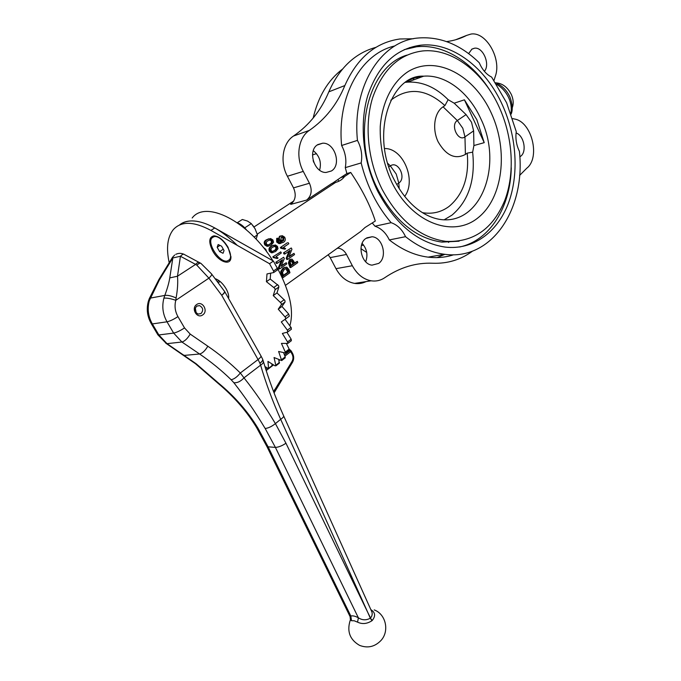 <?xml version="1.0" encoding="UTF-8"?>
<svg xmlns="http://www.w3.org/2000/svg" width="681" height="681" viewBox="0 0 681 681"><rect width="100%" height="100%" fill="white"/><g stroke="black" fill="none" stroke-linecap="round" stroke-linejoin="round"><path stroke-width="1.02" d="M422.501 212.685C432.392 214.294 441.245 212.217 449.043 206.437C463.267 194.502 469.32 176.737 467.217 153.131L465.412 154.425C455.223 159.763 446.132 155.574 438.155 141.861C431.933 128.998 434.325 112.391 443.067 106.823L457.326 120.537L466.076 114.604L471.516 122.248L473.618 130.854L473.908 145.547L484.217 142.661L464.408 99.818L476.836 119.677L484.217 142.661M467.217 153.131L472.648 152.169C475.534 179.912 468.639 200.895 451.98 215.128L444.267 219.75M195.294 307.965L196.162 312.843M257.239 234.179L335.622 182.414C339.53 181.342 342.509 179.375 344.56 176.507L350.715 172.446C362.096 189.284 370.294 205.475 375.308 221.027L364.982 227.539L360.743 231.455L285.484 285.339M331.383 170.991C341.845 165.057 334.839 142.448 322.7 143.189L317.865 144.576C307.327 150.212 314.009 172.88 326.02 172.48L331.383 170.991M319.61 170.165C321.67 162.367 319.559 155.864 313.277 150.654M484.378 71.309C490.533 64.474 483.008 46.725 474.495 48.206L471.95 49.083L468.622 53.612M519.816 156.809L520.573 156.315C527.162 151.965 523.978 135.366 516.087 132.974M378.687 263.402C387.736 257.333 382.807 237.303 372.09 236.758L365.901 238.427C356.784 244.224 361.432 264.33 372.039 265.147L378.687 263.402M365.68 261.759C368.115 254.949 366.931 248.82 362.113 243.381M512.24 107.768C513.738 103.827 513.457 99.452 511.397 94.625C507.617 87.194 502.425 83.269 495.819 82.844M404.199 49.653L416.593 46.776C443.723 43.686 472.699 62.294 490.584 91.424M378.032 191.863C363.016 161.882 359.057 124.419 367.817 95.4C378.159 65.436 395.687 48.709 420.407 45.227C452.252 41.541 486.106 68.091 502.655 105.546C516.905 137.298 519.092 175.128 508.171 203.857C497.156 232.442 473.04 250.267 445.297 247.109C418.219 243.108 395.797 224.687 378.032 191.863M499.462 107.751C512.921 137.647 515.032 173.314 504.783 200.401C492.967 228.927 473.312 242.589 445.825 241.372C420.092 237.695 398.819 220.269 382.007 189.114C367.868 160.784 364.199 125.44 372.507 98.098C382.33 69.854 398.938 54.148 422.348 50.99C452.167 47.738 483.876 72.586 499.462 107.751M459.113 241.202L441.909 242.104C416.202 238.452 394.963 221.121 378.176 190.101C350.392 137.715 367.016 66.687 406.923 55.11M466.076 114.604L454.176 103.189L464.408 99.818M454.176 103.189L448.141 99.69C435.746 87.245 422.22 81.388 407.57 82.129L405.578 82.333M418.406 76.817L419.624 77.668M289.851 325.816C294.013 311.362 290.166 292.719 278.308 269.872L275.524 264.977M394.869 45.933C361.305 53.314 336.806 96.072 341.624 145.504L357.44 140.388C352.051 86.24 380.943 41.073 417.87 38.034C439.943 36.212 460.407 44.461 479.271 62.78C482.259 69.717 486.379 74.484 491.622 77.072L506.613 102.797L516.266 131.654C515.296 138.362 516.343 144.942 519.416 151.386C525.749 208.939 491.903 260.934 444.54 254.285C431.184 252.557 418.185 246.692 405.535 236.682L389.311 239.933C401.875 249.731 414.806 255.469 428.102 257.137C437.057 258.201 445.587 257.409 453.691 254.762M293.783 200.989L254.124 226.892M281.84 276.826L280.717 271.481L283.007 268.127L285.092 267.258M268.603 246.13L267.063 246.335L264.824 244.939C263.649 242.683 264.143 240.997 266.297 239.891L268.723 238.81M289.161 256.269L293.996 253.358L288.906 256.899L291.936 249.246L291.247 247.969L283.483 252.889L291.247 247.969M284.394 252.694L285.05 253.911L290.166 250.37L287.127 258.039L287.731 259.333L286.812 259.512L286.207 258.227L289.016 251.161M285.05 253.911L284.13 254.098L283.483 252.889M281.262 247.339L284.82 249.212L280.776 248.242L280.342 247.543L287.229 242.845L280.342 247.543M280.725 243.44L278.921 243.602L276.648 242.002L276.682 238.401L277.618 238.18L277.584 241.789L276.648 242.002M280.325 242.283L281.33 241.738L279.014 240.325L279.942 240.112L282.257 241.525L281.33 241.738M278.452 239.142L279.465 236.367L280.359 235.966M294.43 262.943L297.35 261.376L294.575 263.326L293.758 261.189L291.962 259.12L289.476 259.699L290.727 259.274M290.404 259.512L289.348 262.832L291.008 267.386L290.055 267.565L288.412 263.011L289.476 259.699M272.936 252.634L271.455 252.813L269.438 251.391C268.467 249.05 269.029 247.348 271.149 246.275L273.49 245.194M273.753 256.66L274.162 257.367L277.244 258.542L273.26 257.554L272.843 256.848L280.725 251.868L272.843 256.848M281.372 265.65L286.241 262.713L281.091 266.305L284.309 258.55L283.662 257.265L275.814 262.253L283.662 257.265M276.724 262.074L277.337 263.3L282.521 259.699L279.295 267.471L279.865 268.774L278.938 268.952L278.376 267.65L281.355 260.508M277.337 263.3L276.426 263.479L275.814 262.253M350.715 172.446L346.867 173.561L345.284 167.637L361.151 162.938C367.008 186.194 377.002 206.113 391.132 222.678L374.993 226.22L372.379 223.121M335.622 182.414L331.792 183.495L306.629 200.086L290.685 204.385C295.545 200.325 296.482 194.817 293.502 187.871L309.438 183.249C312.451 190.348 311.515 195.958 306.629 200.086M346.867 173.561L340.721 177.605L344.56 176.507M313.149 118.102C318.248 96.54 328.004 80.239 342.39 69.198M312.502 154.927L316.486 153.642M449.213 241.644L448.507 242.436M429.822 256.839L429.004 257.239M366.719 252.438L360.939 248.693M444.914 254.328L437.006 257.588M363.603 245.083L361.407 245.518M293.502 187.871L287.408 176.26C279.619 162.061 282.615 142.959 293.528 136.013C309.293 125.108 321.057 110.39 328.812 91.85C339.436 67.87 355.15 53.033 375.946 47.338M328.812 91.85L344.858 85.542C357.142 57.996 375.461 42.477 399.807 38.996L413.307 38.757M472.563 251.102C460.909 259.708 447.672 263.76 432.861 263.249C416.193 262.491 400.181 267.292 384.816 277.661C380.67 280.487 376.108 281.534 371.136 280.793C363.322 279.312 357.065 274.29 352.358 265.735L346.493 254.456L330.174 257.614L335.98 268.663C340.645 277.048 346.85 281.96 354.614 283.398C358.649 284.003 362.462 283.398 366.037 281.594M341.624 145.504C345.471 152.714 346.697 160.086 345.284 167.637M494.006 80.401L495.351 76.212C501.718 58.864 486.123 31.377 470.963 34.067L466.647 35.403C460.475 38.621 453.801 40.681 446.608 41.592M344.858 85.542C337.086 104.389 325.263 119.337 309.387 130.377C298.397 137.409 295.409 156.877 303.275 171.391L309.438 183.249M340.721 177.605L332.294 183.351M374.993 226.22C381.198 228.331 385.965 232.902 389.311 239.933M337.487 248.105L338.329 248.173C341.777 248.727 344.492 250.821 346.493 254.456M519.603 175.426L526.813 168.173C540.586 157.609 531.801 121.763 514.632 119.047L512.699 118.622M330.174 257.614L328.182 254.771M410.617 47.772L409.494 47.585M272.953 260.823C248.165 220.908 205.671 199.822 192.178 217.997M237.243 245.364C215.06 223.164 190.671 215.281 179.409 225.053C187.633 218.703 199.431 219.674 214.796 227.956L273.396 261.078L277.337 268.323L277.261 270.059M313.141 160.486L313.72 162.265M416.21 77.336L417.845 78.324M412.567 78.553L414.337 79.617M473.908 145.547L472.648 152.169M511.278 167.815C510.512 207.024 489.962 240.623 459.581 246.999M357.44 140.388C361.322 147.743 362.556 155.259 361.151 162.938M391.132 222.678C397.372 224.849 402.173 229.514 405.535 236.682M266.85 251.996L265.735 249.297L263.351 247.441M228.722 296.797L227.939 297.342M218.15 282.802L220.091 281.483M218.907 280.563L217.299 281.653M216.609 279.227L215.63 279.414M404.65 196.4C416.772 180.712 403.229 147.871 384.552 148.552M443.067 106.823L444.931 105.598L448.141 99.69M390.792 100.252C408.234 86.947 426.28 88.726 444.931 105.598M272.315 259.827L269.48 255.554M277.584 241.789L279.848 243.398L278.921 243.602M279.848 243.398L283.347 242.351C285.373 241.202 285.807 239.474 284.667 237.167L282.257 235.677L279.465 236.367M280.41 236.145C279.133 237.124 278.98 238.452 279.942 240.112M282.257 241.525L279.27 242.087L278.427 241.312L278.495 239.184L277.618 238.18M283.568 240.631L282.538 240.904L280.955 239.865L281.219 237.184L282.436 236.843L283.926 237.788L283.568 240.631L282.641 240.844L282.998 238.001L281.5 237.065L282.436 236.843M283.926 237.788L282.998 238.001M281.696 248.046L280.776 248.242M284.82 249.212L285.637 248.65L283.458 247.382L288.812 243.721L288.148 242.64M287.731 259.333L294.558 254.575L293.996 253.358M287.127 258.039L286.207 258.227M289.348 262.832L288.412 263.011M291.008 267.386L297.784 262.611L297.35 261.376M291.204 265.215L292.847 264.058L291.442 260.917M292.983 261.768L293.792 263.879L291.349 265.599L290.2 262.457L290.957 260.721L291.877 260.457L292.983 261.768L292.047 261.955M293.792 263.879L292.847 264.058M267.258 239.669C265.105 240.759 264.611 242.445 265.76 244.726L267.991 246.13L271.31 244.99L273.592 242.24L272.885 239.933L270.578 238.537L266.297 239.891M265.76 244.726L264.824 244.939M268.067 244.973L269.599 244.138C271.183 243.44 271.693 242.291 271.132 240.691L269.719 239.916L270.663 239.695L272.077 240.478C272.63 242.078 272.111 243.228 270.527 243.926L267.905 244.973L266.586 244.19C265.999 242.589 266.501 241.432 268.101 240.733L270.663 239.695M270.527 243.926L269.599 244.138M272.077 240.478L271.132 240.691M272.077 246.071C269.965 247.126 269.395 248.837 270.357 251.187L272.374 252.617L275.652 251.485L277.993 248.71L277.439 246.369L275.354 244.947L271.149 246.275M270.357 251.187L269.438 251.391M272.511 251.451L274.051 250.599C275.592 249.927 276.154 248.761 275.72 247.118L274.426 246.318L275.354 246.113L276.639 246.914C277.065 248.565 276.512 249.723 274.962 250.404L272.391 251.451L271.174 250.651C270.715 248.999 271.259 247.833 272.817 247.152L275.354 246.113M274.962 250.404L274.051 250.599M276.639 246.914L275.72 247.118M274.162 257.367L273.26 257.554M277.244 258.542L278.061 257.971L275.933 256.694L281.355 252.966L280.725 251.868M279.865 268.774L286.769 263.939L286.241 262.713M279.295 267.471L278.376 267.65M283.934 267.948L281.653 271.302L283.092 277.584L289.953 272.723L288.931 269.565L286.778 267.114L283.007 268.127M281.653 271.302L280.717 271.481M281.645 272.928L280.7 273.107M283.092 277.584L282.266 277.729M283.364 275.362L287.816 272.213L285.782 268.603L286.939 268.484L288.174 270.221L287.22 270.4M288.174 270.221L288.778 272.034L283.492 275.771L282.513 272.426L284.411 269.191L286.727 268.425M288.778 272.034L287.816 272.213M286.939 268.484L286.003 268.663M196.724 304.501C202.436 300.278 208.65 311.149 202.708 314.911C197.039 319.219 190.706 308.272 196.724 304.501M200.997 313.558C203.628 310.34 203.134 307.693 199.533 305.624L196.724 306.135C194.085 309.327 194.553 311.975 198.128 314.069L200.997 313.558M370.881 609.708L371.307 609.938C375.333 612.662 375.648 616.16 372.26 620.442L371.945 620.723C367.05 623.907 362.266 624.383 357.576 622.153L354.231 620.774L351.532 620.714L350.417 619.897L350.094 616.611L350.817 616.041L351.532 620.714M228.595 298.499C229.037 295.869 228.22 292.651 226.152 288.846C222.874 283.407 219.18 280.019 215.077 278.665M228.05 247.305C223.666 240.129 218.984 236.298 214.013 235.822C208.854 237.056 208.412 242.087 212.685 250.906C218.601 262.083 231.106 266.433 230.944 257.018L228.05 247.305M264.918 366.54L268.595 368.727L267.956 361.407L274.92 365.774L275.907 365.816L274.06 357.525L281.696 360.572L278.614 351.481L285.731 353.047L281.432 343.394L287.825 343.42L287.637 342.058L282.36 333.452L287.569 332.09L287.637 330.523L281.304 321.926L285.56 318.98L285.484 317.44L278.248 309.174L281.372 304.696L281.185 303.232L273.243 295.597L275.107 289.706L274.835 288.378L266.433 281.679L270.204 279.031L270.646 273.251M285.577 318.963L289.331 316.146L288.718 314.094L281.943 306.476L285.084 301.989L284.905 300.525L276.98 292.924L278.861 287.024L278.597 285.705L270.204 279.031M291.187 329.357L291.272 327.782L285.05 319.338M291.204 340.832L291.23 339.317L286.905 332.26M357.576 622.153L358.368 617.795L275.405 447.408L265.156 428.468C255.094 411.699 244.658 396.444 233.855 382.722L231.123 379.717C234.094 379.181 237.158 376.942 240.325 372.992L258.048 359.551L221.717 295.29L208.905 278.154C211.348 275.839 212.2 274.4 211.459 273.822L201.244 263.683C200.529 262.704 199.065 263.206 196.843 265.19L195.6 264.398C197.499 262.381 198.818 261.802 199.567 262.67L200.214 263.028M163.908 298.15C166.905 297.869 170.871 298.593 175.8 300.321C174.345 305.999 175.06 311.43 177.937 316.605C173.604 319.432 169.969 321.16 167.015 321.807L152.34 323.926L158.86 334.95L173.638 333.086L167.015 321.807C162.802 314.29 161.772 306.399 163.908 298.15L164.802 295.426C167.33 288.659 168.99 282.819 169.765 277.908L177.486 276.222C178.056 282.292 177.596 289.544 176.115 297.972L175.8 300.321L208.905 278.154L196.843 265.19C198.886 263.172 200.231 262.577 200.878 263.402M289.093 350.468L289.17 349.106L286.437 343.573M285.033 357.993L285.203 356.912L283.671 352.818M279.219 363.254L278.776 359.67M271.898 366.174L271.991 363.935M278.248 309.174L281.943 306.476M273.243 295.597L276.98 292.924M266.433 281.679L266.995 273.941L273.694 272.545L273.524 270.987L269.557 263.726L273.396 261.078M269.557 263.726L210.923 230.416C193.753 221.24 181.214 220.976 173.306 229.625C167.424 237.039 166.053 248.071 169.194 262.73M183.044 354.784L184.474 355.388L199.576 354.001L181.904 342.007L167.024 343.667L196.179 363.79L218.907 383.446C234.902 396.7 247.952 411.682 258.073 428.375L268.271 447.136L350.817 616.041C352.784 615.53 355.295 616.109 358.368 617.795C362.241 620.306 366.225 620.442 370.328 618.195L367.723 612.321L370.532 618.016C372.43 615.667 372.711 613.249 371.358 610.763L283.713 416.014M177.937 316.605L184.525 327.919L190.195 334.09L207.824 346.203C219.537 354.273 230.365 363.203 240.325 372.992L243.994 377.853C254.915 391.549 265.377 406.804 275.405 423.616L280.666 419.309C272.621 401.347 265.939 383.301 260.61 365.152L259.912 363.203C262.228 361.602 263.147 360.283 262.662 359.236M169.765 277.908L172.838 257.954L159.277 280.104L149.292 300.789L148.33 301.394C146.253 309.217 147.275 316.708 151.395 323.867L151.242 323.603M233.855 382.722C237.337 383.028 240.716 381.403 243.994 377.853L260.61 365.152C262.849 363.697 263.743 362.369 263.3 361.168L262.789 359.602M148.364 301.249L149.275 298.678L150.22 298.116L164.802 295.426C167.696 295.018 171.467 295.869 176.115 297.972M174.711 255L172.514 257.307L172.838 257.954L180.439 256.26C182.372 254.268 183.725 253.707 184.517 254.6L198.809 262.262M159.277 280.104L159.005 279.38L172.438 257.427M215.639 380.534L214.192 379.836M218.907 383.446L218.15 383.412M350.102 616.637L266.841 446.37M224.824 291.817L260.814 355.635C261.402 356.333 260.482 357.636 258.048 359.551L259.912 363.203C262.296 361.432 263.155 360.002 262.491 358.887L261.002 355.967M211.74 274.188L224.338 291.11C225.011 291.783 224.134 293.179 221.717 295.29C224.126 293.443 225.113 292.183 224.662 291.528L224.602 291.442M372.26 620.442L370.328 618.195L371.945 620.723M237.269 222.73L242.317 219.495L247.501 221.07L251.289 223.589L255.077 228.773L257.435 234.877L256.116 239.167M244.743 227.837L251.289 223.589M254.107 237.082L257.435 234.877M246.505 229.914C243.594 226.22 240.58 223.862 237.456 222.857M217.511 236.639L215.324 236.281L213.025 237.048M213.817 236.75L211.953 237.916C206.615 243.389 219.92 263.266 227.343 260.993L229.378 259.742C234.724 254.302 221.121 234.145 213.817 236.75M217.171 247.254L218.158 244.53L221.606 246.199L224.049 250.582L223.045 253.281L219.605 251.612L217.171 247.254L219.997 245.415M228.833 260.295L229.889 259.401L230.936 256.405M255.315 229.225L252.719 225.249M223.283 249.203L219.605 251.612M465.412 154.425L464.961 136.89C458.202 142.176 450.081 124.929 457.326 120.537L462.808 128.232L464.961 136.89L473.618 130.854M388.902 166.888L390.349 165.917L396.223 174.055L398.802 183.036L399.211 188.722M405.646 82.29C411.222 78.707 417.223 76.672 423.642 76.178C445.57 74.323 468.945 92.463 480.684 118.503C503.233 164.07 481.79 224.27 441.331 219.605C435.525 218.907 429.651 216.847 423.718 213.417C412.082 206.513 402.258 195.336 394.248 179.878M491.41 113.327C508.622 150.816 503.004 198.231 477.892 217.894C453.103 238.12 412.022 223.291 391.822 182.312C383.616 164.41 379.751 145.828 380.245 126.564C382.118 101.835 392.758 81.473 408.353 71.445C436.53 54.454 474.572 75.651 491.41 113.327M510.844 113.216C511.823 108.432 511.142 103.359 508.809 98.004C505.992 91.961 501.931 87.406 496.636 84.342M338.687 181.316L338.278 180.099M335.98 268.663L352.358 265.735M455.521 39.813L466.647 35.403M293.528 136.013L309.387 130.377M287.408 176.26L303.275 171.391M387.812 163.423L390.349 165.917C398.053 160.197 406.787 178.03 398.802 183.036L396.691 184.508M289.8 264.168L288.872 264.347M282.104 274.554L281.151 274.732M273.958 287.339L277.72 284.667M280.529 302.39L284.249 299.683M285.05 316.818L288.718 314.094M287.399 330.14L291.025 327.408M287.561 341.93L291.153 339.189M275.958 365.127L279.457 362.42M281.679 359.628L285.203 356.912M285.611 351.847L289.17 349.106M281.372 304.696L285.084 301.989M275.107 289.706L278.861 287.024M273.524 270.987L277.337 268.323M210.923 230.416L214.796 227.956M268.689 368.251L272.162 365.569M284.454 354.912L289.902 350.715L289.314 350.264M265.156 428.468C268.22 428.204 271.642 426.587 275.405 423.616L285.96 443.237C282.036 445.851 278.512 447.247 275.405 447.408L267.012 446.719L256.626 427.6M231.123 379.717C221.453 370.302 210.931 361.739 199.576 354.001C202.427 353.311 205.177 350.715 207.824 346.203M285.96 443.237L367.723 612.321L280.666 419.309C283.075 417.674 284.054 416.474 283.577 415.716C275.499 397.755 268.782 379.7 263.419 361.56M177.486 276.222L195.6 264.398L180.439 256.26L177.486 276.222M265.786 369.306L267.122 368.276M273.609 391.703L291.953 361.517C293.273 359.117 293.315 356.657 292.072 354.146L290.693 351.651L284.905 356.12M279.738 360.113L279.023 360.666M273.532 364.905L268.595 368.727M268.408 368.864L266.194 370.575M157.745 334.584L158.86 334.95L167.024 343.667L165.636 343.105M190.195 334.09C187.488 338.627 184.721 341.266 181.904 342.007L173.638 333.086C176.6 332.473 180.227 330.753 184.525 327.919M149.292 300.789C147.173 308.868 148.186 316.58 152.34 323.926L151.395 323.867L157.907 334.856L166.47 343.65L195.507 363.739L218.405 383.616C234.153 396.793 246.982 411.596 256.882 428.026L258.073 428.375M290.693 351.651L289.902 350.715L291.187 350.919L290.693 351.651M274.605 389.575L275.081 390.494M291.953 361.517L292.396 362.454M292.072 354.146L292.566 353.405L291.221 350.987M317.201 145.027L322.7 143.189M471.627 49.287L474.495 48.206M366.778 237.856L372.09 236.758M420.407 45.227L416.593 46.776M445.825 241.372L441.909 242.104M394.154 179.682C369.911 133.919 390.937 74.195 423.642 76.178L407.57 82.129M509.89 96.932C512.521 104.065 512.946 109.777 511.15 114.085M444.54 254.285L428.102 257.137M509.856 96.855C506.638 90.079 501.888 85.38 495.606 82.759M354.614 283.398L371.136 280.793M337.027 248.437L338.329 248.173M279.15 243.645L280.078 243.432M281.287 248.259L282.198 248.054M291.145 260.602L291.877 260.457M267.063 246.335L267.991 246.13M271.455 252.813L272.374 252.617M273.822 257.58L274.732 257.392M196.852 306.05L199.533 305.624M350.162 620.476C346.757 631.44 349.889 639.74 359.559 645.367C367.672 648.474 374.814 646.839 380.994 640.472C389.702 631.032 385.821 614.1 374.218 609.904M215.324 236.281L214.013 235.822M275.907 365.816L279.397 363.118M281.696 360.572L285.211 357.848M285.731 353.047L289.28 350.315M287.825 343.42L291.408 340.679M287.825 331.919L291.451 329.178M285.662 318.87L289.331 316.146M273.694 272.545L277.507 269.88M158.911 279.533L149.36 298.474M183.7 254.175C181.027 253.026 178.388 253.085 175.783 254.345M274.068 392.911L292.447 362.369C294.047 359.474 294.098 356.512 292.6 353.473M289.246 349.276L290.71 350.417M229.889 259.401L229.378 259.742"/></g></svg>
